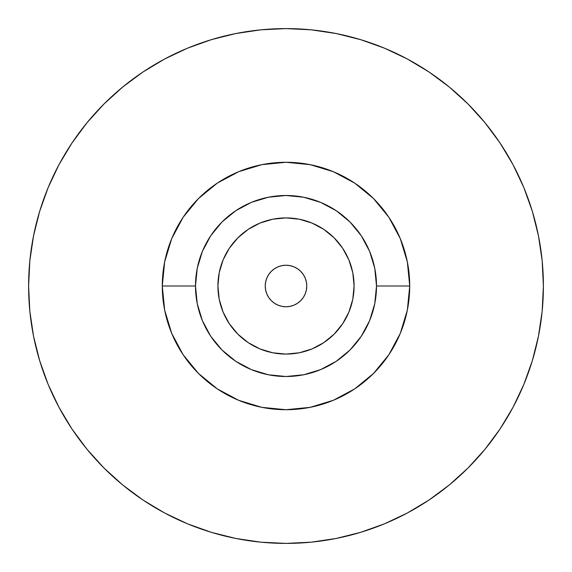 <?xml version="1.0" encoding="UTF-8"?>
<svg xmlns="http://www.w3.org/2000/svg" width="572" height="572" viewBox="0 0 572 572"><rect width="100%" height="100%" fill="white"/><g stroke="black" fill="none" stroke-linecap="round" stroke-linejoin="round"><path stroke-width="0.86" d="M265.244 286A20.756 20.756 0 0 1 286 265.244A20.756 20.756 0 0 1 306.756 286L306.356 281.953L305.176 278.056L303.26 274.467L300.679 271.321L297.533 268.74L293.944 266.824L290.047 265.644L286 265.244L281.953 265.644L278.056 266.824L274.467 268.74L271.321 271.321L268.74 274.467L266.824 278.056L265.644 281.953L265.244 286L265.644 290.047L266.824 293.944L268.74 297.533L271.321 300.679L274.467 303.26L278.056 305.176L281.953 306.356L286 306.756L290.047 306.356L293.944 305.176L297.533 303.26L300.679 300.679L303.26 297.533L305.176 293.944L306.356 290.047L306.756 286A20.756 20.756 0 0 1 286 306.756A20.756 20.756 0 0 1 265.244 286M219.219 299.285L217.911 286A68.089 68.089 0 0 1 286 217.911A68.089 68.089 0 0 1 354.089 286L352.781 272.715L348.906 259.945L342.614 248.177L334.141 237.859L323.823 229.386L312.055 223.094L299.285 219.219L286 217.911L272.715 219.219L259.945 223.094L248.177 229.386L237.859 237.859L229.386 248.177L223.094 259.945L219.219 272.715L217.911 286L219.219 299.285L223.094 312.055L229.386 323.823L237.859 334.141L248.177 342.614L259.945 348.906L272.715 352.781L286 354.089L299.285 352.781L312.055 348.906L323.823 342.614L334.141 334.141L342.614 323.823L348.906 312.055L352.781 299.285L354.089 286A68.089 68.089 0 0 1 286 354.089A68.089 68.089 0 0 1 217.911 286L219.219 272.715M409.716 286L376.505 286A90.505 90.505 0 0 1 286 376.505A90.505 90.505 0 0 1 195.495 286L162.284 286A123.716 123.716 0 0 0 286 409.716A123.716 123.716 0 0 0 409.716 286A123.716 123.716 0 0 1 286 409.716A123.716 123.716 0 0 1 162.284 286L164.657 310.138L171.7 333.347L183.133 354.733L198.52 373.48L217.267 388.867L238.653 400.3L261.862 407.343L286 409.716L310.138 407.343L333.347 400.3L354.733 388.867L373.48 373.48L388.867 354.733L400.3 333.347L407.343 310.138L409.716 286L407.343 261.862L400.3 238.653L388.867 217.267L373.48 198.52L354.733 183.133L333.347 171.7L310.138 164.657L286 162.284L261.862 164.657L238.653 171.7L217.267 183.133L198.52 198.52L183.133 217.267L171.7 238.653L164.657 261.862L162.284 286A123.716 123.716 0 0 1 286 162.284A123.716 123.716 0 0 1 409.716 286A123.716 123.716 0 0 0 286 162.284A123.716 123.716 0 0 0 162.284 286L195.495 286A90.505 90.505 0 0 1 286 195.495A90.505 90.505 0 0 1 376.505 286L409.716 286M532.317 211.282L523.809 187.494L532.317 211.282L538.452 235.786L542.163 260.768L543.4 286A257.4 257.4 0 0 1 286 543.4A257.4 257.4 0 0 1 28.6 286A257.4 257.4 0 0 1 286 28.6A257.4 257.4 0 0 1 543.4 286L542.163 311.232L538.452 336.214L532.317 360.717L523.809 384.506L513.005 407.336L500.021 429.007L513.005 407.336M429.007 71.979L407.336 58.995L429.007 71.979L449.292 87.03L468.01 103.99L484.97 122.708L500.021 142.993L513.005 164.665L523.809 187.494M211.282 39.682L187.494 48.191L211.282 39.682L235.786 33.548L260.768 29.837L286 28.6L311.232 29.837L336.214 33.548L360.717 39.682L384.506 48.191L407.336 58.995M71.979 142.993L58.995 164.665L71.979 142.993L87.03 122.708L103.99 103.99L122.708 87.03L142.993 71.979L164.665 58.995L187.494 48.191M39.682 360.717L48.191 384.506L39.682 360.717L33.548 336.214L29.837 311.232L28.6 286L29.837 260.768L33.548 235.786L39.682 211.282L48.191 187.494L58.995 164.665M142.993 500.021L164.665 513.005L142.993 500.021L122.708 484.97L103.99 468.01L87.03 449.292L71.979 429.007L58.995 407.336L48.191 384.506M500.021 429.007L484.97 449.292L468.01 468.01L449.292 484.97L429.007 500.021L407.336 513.005L384.506 523.809L360.717 532.317L336.214 538.452L311.232 542.163L286 543.4L260.768 542.163L235.786 538.452L211.282 532.317L187.494 523.809L164.665 513.005M195.495 286L197.233 268.347L202.381 251.365L210.746 235.721L222 222L235.721 210.746L251.365 202.381L268.347 197.233L286 195.495L303.653 197.233L320.635 202.381L336.279 210.746L350 222L361.254 235.721L369.619 251.365L374.767 268.347L376.505 286L374.767 303.653L369.619 320.635L361.254 336.279L350 350L336.279 361.254L320.635 369.619L303.653 374.767L286 376.505L268.347 374.767L251.365 369.619L235.721 361.254L222 350L210.746 336.279L202.381 320.635L197.233 303.653L195.495 286M223.094 259.945L229.386 248.177M248.177 229.386L259.945 223.094M272.715 219.219L286 217.911L299.285 219.219M312.055 223.094L323.823 229.386M342.614 248.177L348.906 259.945M352.781 272.715L354.089 286L352.781 299.285M348.906 312.055L342.614 323.823M323.823 342.614L312.055 348.906M299.285 352.781L286 354.089L272.715 352.781M259.945 348.906L248.177 342.614M229.386 323.823L223.094 312.055"/></g></svg>
